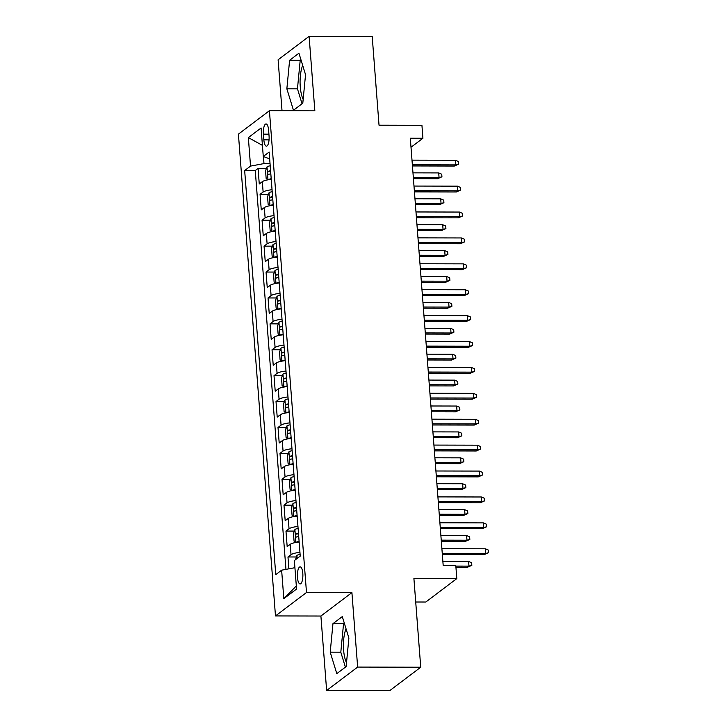 <?xml version="1.0" encoding="UTF-8"?>
<svg xmlns="http://www.w3.org/2000/svg" width="727" height="727" viewBox="0 0 727 727"><rect width="100%" height="100%" fill="white"/><g stroke="black" fill="none" stroke-linecap="round" stroke-linejoin="round"><path stroke-width="1.09" d="M346.034 628.773A20.801 6.716 -89.9 0 0 343.607 650.083A20.801 6.716 -89.9 0 0 346.515 662.715M302.805 573.367A8.533 2.754 -89.9 0 0 300.142 566.86A8.533 2.754 -89.9 0 0 297.443 577.42A8.533 2.754 -89.9 0 0 300.106 583.926A8.533 2.754 -89.9 0 0 302.805 573.367M303.168 99.326A20.801 6.716 90.1 0 1 300.26 86.704A20.801 6.716 90.1 0 1 302.686 65.394M415.717 602.011L425.795 602.029L456.81 578.601L455.811 565.651L443.197 565.624L410.31 138.23L422.923 138.257L421.933 125.308L379.031 125.208L372.206 36.495L309.111 36.35L278.105 59.778L282.021 110.749M326.632 690.505L389.717 690.65L420.733 667.222L357.648 667.077L351.913 592.605L306.494 592.505L275.478 615.933L320.907 616.033L326.632 690.505L357.648 667.077M306.494 592.505L269.417 110.713L238.411 134.141L275.478 615.933M271.244 179.378A10.669 2.408 175.6 0 0 262.329 181.659L259.266 183.976L258.076 168.428L266.427 168.455M272.043 189.738A10.669 2.408 175.6 0 0 263.129 192.028L260.066 194.336L268.417 194.354M260.066 194.336L261.266 209.876L264.319 207.568A10.669 2.408 175.6 0 1 273.243 205.278M275.233 231.177A10.669 2.408 175.6 0 0 266.318 233.467L263.256 235.775L262.056 220.236L270.408 220.254M277.223 257.085A10.669 2.408 175.6 0 0 268.308 259.366L265.246 261.684L264.055 246.144L272.407 246.162M279.213 282.985A10.669 2.408 175.6 0 0 270.299 285.275L267.245 287.583L266.046 272.043L274.397 272.062M281.213 308.884A10.669 2.408 175.6 0 0 272.298 311.174L269.235 313.482L268.036 297.943L276.387 297.961M283.203 334.793A10.669 2.408 175.6 0 0 274.288 337.083L271.226 339.391L270.035 323.851L278.386 323.869M285.193 360.692A10.669 2.408 175.6 0 0 276.278 362.982L273.225 365.29L272.025 349.751L280.377 349.769M287.192 386.6A10.669 2.408 175.6 0 0 278.277 388.881L275.215 391.199L274.015 375.65L282.367 375.668M289.182 412.5A10.669 2.408 175.6 0 0 280.268 414.79L277.205 417.098L276.015 401.558L284.366 401.577M291.173 438.399A10.669 2.408 175.6 0 0 282.258 440.689L279.204 442.997L278.005 427.458L286.356 427.476M293.172 464.308A10.669 2.408 175.6 0 0 284.257 466.589L281.195 468.906L279.995 453.357L288.346 453.384M295.162 490.207A10.669 2.408 175.6 0 0 286.247 492.497L283.185 494.805L281.994 479.266L290.346 479.284M297.152 516.106A10.669 2.408 175.6 0 0 288.237 518.396L285.184 520.705L283.984 505.165L292.336 505.183M299.151 542.015A10.669 2.408 175.6 0 0 290.237 544.296L287.174 546.613L285.975 531.073L294.326 531.092M263.419 134.159L263.856 139.857A8.27 2.672 -89.9 0 0 266.436 146.163A8.27 2.672 -89.9 0 0 269.054 135.931L268.617 130.233A8.27 2.672 -89.9 0 0 266.037 123.935A8.27 2.672 -89.9 0 0 263.419 134.159L268.917 134.177M263.438 156.532L263.983 163.584L250.533 166.101L244.663 170.527L275.76 574.612L281.631 570.177L283.821 598.675L296.561 589.043L294.371 560.553L300.233 556.119L269.144 152.043L263.274 156.469L269.672 158.895M250.533 166.101L248.343 137.603L261.084 127.979L263.274 156.469M258.076 168.428L255.268 170.554L285.956 569.368M299.942 552.375A10.669 2.408 -4.4 0 0 291.027 554.665L287.974 556.973L288.883 568.823M285.975 531.073L289.037 528.756A10.669 2.408 -4.4 0 1 297.952 526.475M283.984 505.165L287.047 502.857A10.669 2.408 -4.4 0 1 295.962 500.567M281.994 479.266L285.048 476.948A10.669 2.408 -4.4 0 1 293.962 474.667M279.995 453.357L283.057 451.049A10.669 2.408 -4.4 0 1 291.972 448.759M278.005 427.458L281.067 425.15A10.669 2.408 -4.4 0 1 289.982 422.86M276.015 401.558L279.068 399.241A10.669 2.408 -4.4 0 1 287.983 396.96M274.015 375.65L277.078 373.342A10.669 2.408 -4.4 0 1 285.993 371.052M272.025 349.751L275.088 347.442A10.669 2.408 -4.4 0 1 284.003 345.152M270.035 323.851L273.088 321.534A10.669 2.408 -4.4 0 1 282.012 319.253M268.036 297.943L271.098 295.635A10.669 2.408 -4.4 0 1 280.013 293.344M266.046 272.043L269.108 269.735A10.669 2.408 -4.4 0 1 278.023 267.445M264.055 246.144L267.109 243.827A10.669 2.408 -4.4 0 1 276.033 241.546M262.056 220.236L265.119 217.927A10.669 2.408 -4.4 0 1 274.034 215.637M270.035 163.602L263.983 163.584M456.81 578.601L413.908 578.51L420.733 667.222M269.417 110.713L314.846 110.822L309.111 36.35M411 147.263L422.923 138.257M255.268 170.554L244.663 170.527M287.974 556.973L296.316 556.991M281.631 570.177L294.917 567.696M262.42 145.364L248.343 137.603M283.821 598.675L296.325 585.953M286.856 88.794L293.454 110.259L302.795 103.207L305.54 74.681L298.942 53.216L289.61 60.268L286.856 88.794L297.461 88.812L302.05 103.77M351.913 592.605L320.907 616.033M346.143 666.586L348.887 638.061L342.299 616.596L332.957 623.648L330.212 652.174L336.801 673.647L346.143 666.586M300.951 59.732L300.206 60.296L297.461 88.812M300.206 60.296L289.61 60.268M344.298 623.112L343.553 623.675L340.809 652.201L345.398 667.15M340.809 652.201L330.212 652.174M343.553 623.675L332.957 623.648M412.445 165.956L454.32 166.056L455.829 164.911L412.354 164.811M455.475 160.249L458.492 161.548L458.692 164.138L455.829 164.911L455.475 160.249L411.991 160.149M458.692 164.138L454.32 166.056M270.199 165.774A7.07 1.59 -4.4 0 0 267.036 166.856L265.555 170.718L266.155 178.488L268.036 179.805A7.07 1.59 -4.4 0 1 271.198 178.724M270.58 170.691A7.07 1.59 175.6 0 0 268.354 171.308C267.372 172.826 267.454 173.862 268.59 174.416A7.07 1.59 -4.4 0 1 270.817 173.798M438.708 172.917L441.734 174.216L441.934 176.806L437.554 178.715L439.063 177.579L438.708 172.917L412.972 172.853M441.934 176.806L439.063 177.579L413.327 177.515M437.554 178.715L413.418 178.66M414.435 191.864L456.311 191.955L457.819 190.819L414.345 190.719M457.465 186.157L460.491 187.448L460.691 190.038L457.819 190.819L457.465 186.157L413.99 186.057M460.691 190.038L456.311 191.955M416.426 217.764L458.31 217.855L459.818 216.719L416.344 216.619M459.455 212.057L462.481 213.356L462.681 215.946L459.818 216.719L459.455 212.057L415.98 211.957M462.681 215.946L458.31 217.855M418.425 243.663L460.3 243.763L461.809 242.618L418.334 242.527M461.454 237.956L464.471 239.256L464.671 241.846L461.809 242.618L461.454 237.956L417.97 237.865M464.671 241.846L460.3 243.763M420.415 269.572L462.29 269.662L463.799 268.527L420.324 268.427M463.444 263.865L466.47 265.155L466.67 267.745L463.799 268.527L463.444 263.865L419.97 263.765M466.67 267.745L462.29 269.662M272.189 191.674A7.07 1.59 -4.4 0 0 269.026 192.764L267.554 196.617L268.145 204.387L270.035 205.714A7.07 1.59 -4.4 0 1 273.188 204.623M272.57 196.59A7.07 1.59 175.6 0 0 270.344 197.208C269.372 198.725 269.444 199.761 270.589 200.316A7.07 1.59 -4.4 0 1 272.807 199.707M440.698 198.816L443.724 200.116L443.924 202.706L439.553 204.623L441.062 203.478L440.698 198.816L414.963 198.762M443.924 202.706L441.062 203.478L415.326 203.424M439.553 204.623L415.408 204.569M274.188 217.573A7.07 1.59 -4.4 0 0 271.026 218.663L269.544 222.517L270.144 230.286L272.025 231.613A7.07 1.59 -4.4 0 1 275.179 230.523M274.561 222.498A7.07 1.59 175.6 0 0 272.343 223.107C271.362 224.634 271.444 225.67 272.58 226.215A7.07 1.59 -4.4 0 1 274.806 225.606M442.698 224.725L445.715 226.015L445.915 228.605L441.543 230.523L443.052 229.387L442.698 224.725L416.962 224.661M445.915 228.605L443.052 229.387L417.316 229.323M441.543 230.523L417.407 230.468M276.178 243.481A7.07 1.59 -4.4 0 0 273.016 244.563L271.534 248.425L272.134 256.195L274.015 257.512A7.07 1.59 -4.4 0 1 277.178 256.431M276.56 248.398A7.07 1.59 175.6 0 0 274.333 249.016C273.352 250.533 273.434 251.569 274.57 252.124A7.07 1.59 -4.4 0 1 276.796 251.506M444.688 250.624L447.714 251.924L447.914 254.514L443.534 256.422L445.042 255.286L444.688 250.624L418.952 250.561M447.914 254.514L445.042 255.286L419.306 255.232M443.534 256.422L419.397 256.367M278.168 269.381A7.07 1.59 -4.4 0 0 275.006 270.471L273.534 274.324L274.124 282.094L276.006 283.421A7.07 1.59 -4.4 0 1 279.168 282.33M278.55 274.306A7.07 1.59 175.6 0 0 276.324 274.915C275.342 276.433 275.424 277.478 276.569 278.023A7.07 1.59 -4.4 0 1 278.786 277.414M446.678 276.524L449.704 277.823L449.904 280.413L445.533 282.33L447.041 281.185L446.678 276.524L420.942 276.469M449.904 280.413L447.041 281.185L421.306 281.131M445.533 282.33L421.387 282.276M422.405 295.471L464.289 295.571L465.798 294.426L422.314 294.326M465.434 289.764L468.461 291.064L468.661 293.653L465.798 294.426L465.434 289.764L421.96 289.664M468.661 293.653L464.289 295.571M280.168 295.28A7.07 1.59 -4.4 0 0 277.005 296.371L275.524 300.224L276.124 308.003L278.005 309.32A7.07 1.59 -4.4 0 1 281.158 308.239M280.54 300.206A7.07 1.59 175.6 0 0 278.323 300.814C277.341 302.341 277.423 303.377 278.559 303.922A7.07 1.59 -4.4 0 1 280.786 303.313M448.668 302.432L451.694 303.722L451.894 306.312L447.523 308.23L449.032 307.094L448.668 302.432L422.941 302.368M451.894 306.312L449.032 307.094L423.296 307.03M447.523 308.23L423.387 308.175M424.395 321.37L466.28 321.47L467.788 320.334L424.314 320.234M467.434 315.663L470.451 316.963L470.651 319.553L467.788 320.334L467.434 315.663L423.95 315.573M470.651 319.553L466.28 321.47M282.158 321.189A7.07 1.59 -4.4 0 0 278.995 322.27L277.514 326.132L278.114 333.902L279.995 335.229A7.07 1.59 -4.4 0 1 283.157 334.138M282.539 326.105A7.07 1.59 175.6 0 0 280.313 326.723C279.332 328.24 279.413 329.276 280.549 329.831A7.07 1.59 -4.4 0 1 282.776 329.213M450.667 328.331L453.693 329.631L453.893 332.221L449.513 334.129L451.022 332.993L450.667 328.331L424.931 328.277M453.893 332.221L451.022 332.993L425.286 332.939M449.513 334.129L425.377 334.075M426.395 347.279L468.27 347.37L469.778 346.234L426.304 346.134M469.424 341.572L472.45 342.871L472.65 345.461L469.778 346.234L469.424 341.572L425.949 341.472M472.65 345.461L468.27 347.37M284.148 347.088A7.07 1.59 -4.4 0 0 280.985 348.178L279.513 352.032L280.104 359.801L281.994 361.128A7.07 1.59 -4.4 0 1 285.148 360.038M284.53 352.013A7.07 1.59 175.6 0 0 282.303 352.622C281.322 354.149 281.404 355.185 282.549 355.73A7.07 1.59 -4.4 0 1 284.766 355.121M452.657 354.231L455.684 355.53L455.884 358.12L451.512 360.038L453.021 358.893L452.657 354.231L426.922 354.176M455.884 358.12L453.021 358.893L427.285 358.838M451.512 360.038L427.367 359.983M428.385 373.178L470.269 373.278L471.778 372.133L428.294 372.033M471.414 367.471L474.44 368.771L474.64 371.361L471.778 372.133L471.414 367.471L427.939 367.371M474.64 371.361L470.269 373.278M286.147 372.987A7.07 1.59 -4.4 0 0 282.976 374.078L281.503 377.931L282.103 385.71L283.984 387.028A7.07 1.59 -4.4 0 1 287.138 385.946M286.52 377.913A7.07 1.59 175.6 0 0 284.302 378.522C283.321 380.048 283.403 381.084 284.539 381.639A7.07 1.59 -4.4 0 1 286.765 381.021M454.648 380.139L457.674 381.43L457.874 384.02L453.503 385.937L455.011 384.801L454.648 380.139L428.921 380.076M457.874 384.02L455.011 384.801L429.275 384.737M453.503 385.937L429.366 385.883M430.375 399.087L472.259 399.178L473.768 398.042L430.293 397.942M473.404 393.38L476.43 394.67L476.63 397.26L473.768 398.042L473.404 393.38L429.93 393.28M476.63 397.26L472.259 399.178M288.137 398.896A7.07 1.59 -4.4 0 0 284.975 399.977L283.494 403.839L284.093 411.609L285.975 412.936A7.07 1.59 -4.4 0 1 289.137 411.845M288.519 403.812A7.07 1.59 175.6 0 0 286.293 404.43C285.311 405.948 285.393 406.984 286.529 407.538A7.07 1.59 -4.4 0 1 288.755 406.92M456.647 406.039L459.673 407.338L459.873 409.928L455.493 411.845L457.001 410.7L456.647 406.039L430.911 405.984M459.873 409.928L457.001 410.7L431.265 410.646M455.493 411.845L431.356 411.782M432.374 424.986L474.249 425.077L475.758 423.941L432.283 423.841M475.403 419.279L478.43 420.579L478.63 423.169L475.758 423.941L475.403 419.279L431.929 419.179M478.63 423.169L474.249 425.077M290.128 424.795A7.07 1.59 -4.4 0 0 286.965 425.886L285.484 429.739L286.084 437.509L287.974 438.835A7.07 1.59 -4.4 0 1 291.127 437.745M290.509 429.721A7.07 1.59 175.6 0 0 288.283 430.329C287.301 431.856 287.383 432.892 288.528 433.437A7.07 1.59 -4.4 0 1 290.745 432.829M458.637 431.938L461.663 433.237L461.863 435.827L457.492 437.745L459.001 436.6L458.637 431.938L432.901 431.883M461.863 435.827L459.001 436.6L433.265 436.545M457.492 437.745L433.347 437.69M434.364 450.885L476.249 450.985L477.757 449.84L434.273 449.74M477.394 445.178L480.42 446.478L480.62 449.068L477.757 449.84L477.394 445.178L433.919 445.078M480.62 449.068L476.249 450.985M292.127 450.695A7.07 1.59 -4.4 0 0 288.955 451.785L287.483 455.647L288.083 463.417L289.955 464.735A7.07 1.59 -4.4 0 1 293.117 463.653M292.499 455.62A7.07 1.59 175.6 0 0 290.282 456.238C289.301 457.756 289.382 458.792 290.518 459.346A7.07 1.59 -4.4 0 1 292.745 458.728M460.627 457.846L463.653 459.137L463.853 461.727L459.482 463.644L460.991 462.508L460.627 457.846L434.9 457.783M463.853 461.727L460.991 462.508L435.255 462.445M459.482 463.644L435.346 463.59M436.354 476.794L478.239 476.885L479.747 475.749L436.273 475.649M479.384 471.087L482.41 472.377L482.61 474.967L479.747 475.749L479.384 471.087L435.909 470.987M482.61 474.967L478.239 476.885M294.117 476.603A7.07 1.59 -4.4 0 0 290.954 477.694L289.473 481.547L290.073 489.316L291.954 490.643A7.07 1.59 -4.4 0 1 295.117 489.553M294.499 481.519A7.07 1.59 175.6 0 0 292.272 482.137C291.291 483.655 291.373 484.691 292.508 485.245A7.07 1.59 -4.4 0 1 294.735 484.627M462.626 483.746L465.653 485.045L465.853 487.635L461.472 489.553L462.981 488.408L462.626 483.746L436.891 483.691M465.853 487.635L462.981 488.408L437.245 488.353M461.472 489.553L437.336 489.498M438.354 502.693L480.229 502.784L481.737 501.648L438.263 501.548M481.383 496.986L484.409 498.286L484.609 500.876L481.737 501.648L481.383 496.986L437.908 496.886M484.609 500.876L480.229 502.784M440.344 528.593L482.228 528.693L483.737 527.548L440.253 527.457M483.373 522.886L486.399 524.185L486.599 526.775L483.737 527.548L483.373 522.886L439.899 522.786M486.599 526.775L482.228 528.693M442.334 554.501L484.218 554.592L485.727 553.456L442.252 553.356M485.363 548.794L488.39 550.085L488.589 552.674L485.727 553.456L485.363 548.794L441.889 548.694M488.589 552.674L484.218 554.592M296.107 502.502A7.07 1.59 -4.4 0 0 292.945 503.593L291.463 507.446L292.063 515.216L293.953 516.543A7.07 1.59 -4.4 0 1 297.107 515.452M296.489 507.428A7.07 1.59 175.6 0 0 294.262 508.037C293.281 509.563 293.363 510.599 294.499 511.145A7.07 1.59 -4.4 0 1 296.725 510.536M464.617 509.645L467.643 510.945L467.843 513.535L463.472 515.452L464.98 514.316L464.617 509.645L438.881 509.591M467.843 513.535L464.98 514.316L439.244 514.253M463.472 515.452L439.326 515.398M298.106 528.411A7.07 1.59 -4.4 0 0 294.935 529.492L293.463 533.354L294.062 541.124L295.944 542.442A7.07 1.59 -4.4 0 1 299.097 541.361M298.479 533.327A7.07 1.59 175.6 0 0 296.252 533.945C295.28 535.463 295.353 536.499 296.498 537.053A7.07 1.59 -4.4 0 1 298.715 536.435M466.607 535.554L469.633 536.853L469.833 539.443L465.462 541.351L466.97 540.216L466.607 535.554L440.871 535.49M469.833 539.443L466.97 540.216L441.234 540.152M465.462 541.351L441.325 541.297M295.489 559.708L296.934 555.401A7.07 1.59 -4.4 0 1 300.097 554.31M468.606 561.453L471.632 562.753L471.832 565.342L467.452 567.26L468.96 566.115L468.606 561.453L442.87 561.398M471.832 565.342L468.96 566.115L455.847 566.088M467.452 567.26L455.929 567.233M263.129 192.028L262.329 181.659M291.027 554.665L290.237 544.296M289.037 528.756L288.237 518.396M287.047 502.857L286.247 492.497M285.048 476.948L284.257 466.589M283.057 451.049L282.258 440.689M281.067 425.15L280.268 414.79M279.068 399.241L278.277 388.881M277.078 373.342L276.278 362.982M275.088 347.442L274.288 337.083M273.088 321.534L272.298 311.174M271.098 295.635L270.299 285.275M269.108 269.735L268.308 259.366M267.109 243.827L266.318 233.467M265.119 217.927L264.319 207.568M269.045 139.875L263.856 139.857M267 166.956L267.981 179.778M270.626 171.308L268.354 171.308M268.99 192.855L269.981 205.677M272.616 197.217L270.344 197.208M270.98 218.763L271.971 231.577M274.615 223.116L272.343 223.107M272.979 244.663L273.961 257.485M276.605 249.016L274.333 249.016M274.97 270.562L275.96 283.385M278.595 274.924L276.324 274.915M276.96 296.471L277.95 309.293M280.595 300.824L278.323 300.814M278.959 322.37L279.94 335.192M282.585 326.723L280.313 326.723M280.949 348.269L281.94 361.092M284.575 352.631L282.303 352.622M282.939 374.178L283.93 387M286.565 378.531L284.302 378.522M284.939 400.077L285.92 412.9M288.564 404.43L286.293 404.43M286.929 425.977L287.919 438.799M290.555 430.339L288.283 430.329M288.919 451.885L289.909 464.707M292.545 456.238L290.282 456.238M290.918 477.784L291.9 490.607M294.544 482.137L292.272 482.137M292.908 503.693L293.89 516.506M296.534 508.046L294.262 508.037M294.898 529.592L295.889 542.415M298.524 533.945L296.252 533.945M296.898 555.492L297.125 558.472"/></g></svg>
